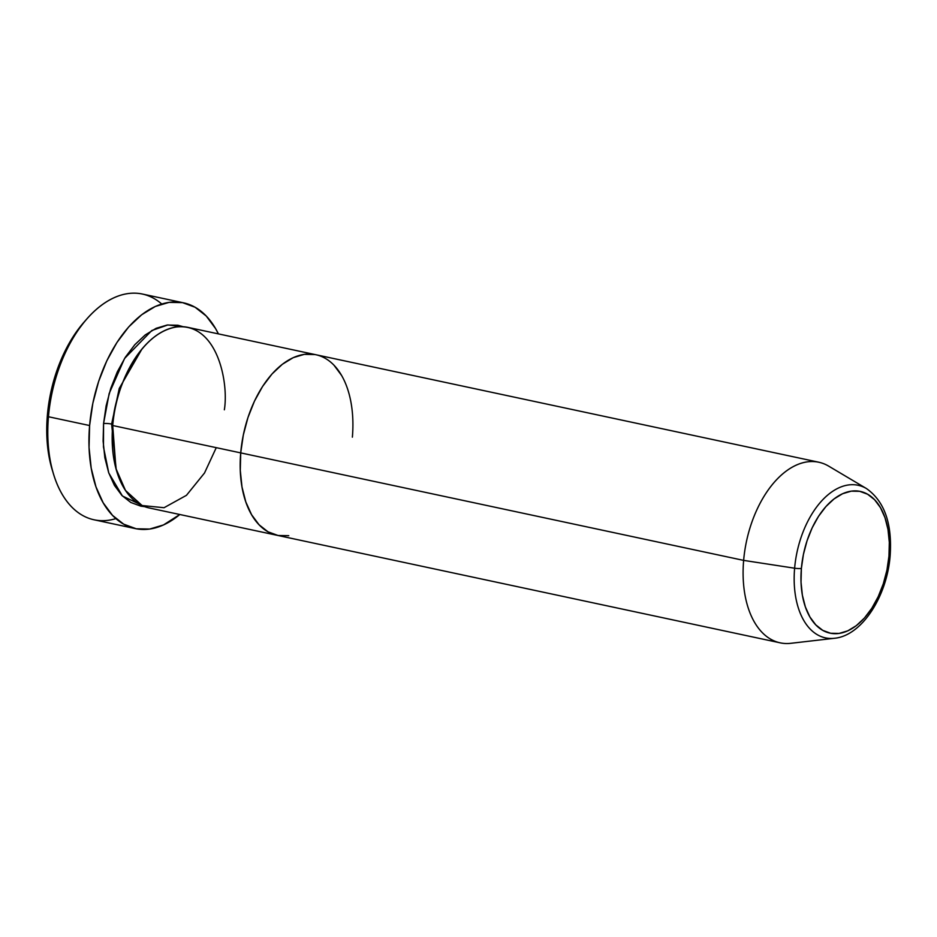 <?xml version="1.0" encoding="UTF-8"?>
<svg xmlns="http://www.w3.org/2000/svg" width="937" height="937" viewBox="0 0 937 937"><rect width="100%" height="100%" fill="white"/><g stroke="black" fill="none" stroke-linecap="round" stroke-linejoin="round"><path stroke-width="1.41" d="M183.511 302.827L142.365 294.031A115.427 67.687 102.1 0 0 48.455 416.742L47.377 415.278A109.664 64.302 102.1 0 0 52.331 470.198L53.678 474.555A115.427 67.687 -77.9 0 1 48.455 416.742A115.427 67.687 102.1 0 0 94.11 519.801L135.256 528.585A115.427 67.687 -77.9 0 1 89.612 425.539L48.455 416.742L89.612 425.539A115.427 67.687 -77.9 0 1 183.511 302.827A115.427 67.687 -77.9 0 1 218.403 333.888L215.592 328.618L206.234 316.015L195.06 307.231L182.528 302.628L169.105 302.37L155.308 306.469L141.663 314.762L128.697 326.931L116.914 342.52L106.771 360.909L98.643 381.418L92.845 403.238L89.612 425.539L89.05 447.464L91.205 468.16L95.972 486.853L103.175 502.806L112.545 515.409L123.707 524.181L136.24 528.784L149.674 529.054L163.471 524.954L179.799 514.507A115.427 67.687 -77.9 0 1 135.256 528.585M115.883 518.606A115.427 67.687 -77.9 0 1 53.678 474.555M111.62 424.063A5.774 0.984 4.9 0 0 103.562 423.571L109.16 393.528L124.586 358.449L151.794 330.527L167.852 324.952L183.183 326.72L177.901 325.244L167.161 325.034L156.116 328.313L145.2 334.954L134.834 344.687L125.406 357.149L117.289 371.872L110.789 388.269L106.15 405.733L103.562 423.571A5.774 0.984 -175.1 0 1 111.62 424.063L119.257 388.422L142.002 348.939L119.257 388.422L111.62 424.063L116.223 469.531L111.62 424.063M224.353 409.797C228.874 382.964 217.513 322.41 176.297 326.99C134.881 334.052 112.733 399.326 112.709 425.527A92.341 54.147 102.1 0 0 149.229 507.971L277.247 535.332A92.341 54.147 -77.9 0 1 240.715 452.887L112.709 425.527L240.715 452.887L240.282 470.421L241.992 486.982L245.81 501.939L251.573 514.694L259.069 524.779L267.994 531.806L278.031 535.484L288.772 535.695L278.031 535.484L267.994 531.806L259.069 524.779L251.573 514.694L245.81 501.939L241.992 486.982L240.282 470.421L240.715 452.887A92.341 54.147 -77.9 0 1 315.839 354.725A92.341 54.147 -77.9 0 1 352.371 437.157M341.513 375.35L334.017 365.266L341.513 375.35M216.26 447.663L204.512 472.998L186.451 495.322L164.045 507.713L142.108 505.547L125.488 490.449L115.965 468.582L112.709 425.527A92.341 54.147 102.1 0 1 187.833 327.353L315.839 354.725A92.341 54.147 102.1 0 0 240.715 452.887L743.638 560.385L794.623 568.209A5.774 0.984 4.9 0 0 801.381 568.454A72.454 42.481 -77.9 0 1 851.276 491.152A72.454 42.481 -77.9 0 1 888.967 556.121L886.941 570.118L883.298 583.81L878.203 596.682L871.832 608.23L864.441 618.01L856.301 625.658L847.739 630.859L839.072 633.424L830.65 633.26L822.78 630.378L815.776 624.862L809.896 616.956L805.375 606.942L802.377 595.218L801.03 582.217L801.381 568.454L803.407 554.458L807.05 540.766L812.145 527.894L818.516 516.346L825.919 506.566L834.047 498.929L842.609 493.717L851.276 491.152L859.697 491.316L867.568 494.209L874.572 499.714L880.452 507.631L884.973 517.634L887.971 529.37L889.318 542.359L888.967 556.121A5.774 0.984 4.9 0 0 890.15 555.641A5.774 0.984 -175.1 0 1 888.967 556.121A72.454 42.481 -77.9 0 1 839.072 633.424A72.454 42.481 -77.9 0 1 801.381 568.454A5.774 0.984 -175.1 0 1 794.623 568.209L743.638 560.385L240.715 452.887L243.315 435.049L247.942 417.586L254.442 401.188L262.571 386.466L271.988 374.004L282.365 364.27L293.281 357.629L304.314 354.35L315.055 354.561L304.314 354.35L293.281 357.629L282.365 364.27L271.988 374.004L262.571 386.466L254.442 401.188L247.942 417.586L243.315 435.049L240.715 452.887A92.341 54.147 102.1 0 0 277.247 535.332L780.158 642.829A92.341 54.147 -77.9 0 1 743.638 560.385A92.341 54.147 102.1 0 0 790.793 643.309L834.469 638.273A78.029 45.749 -77.9 0 1 794.623 568.209A78.029 45.749 102.1 0 0 834.621 638.261M52.413 470.444L48.888 455.769L46.85 436.103L47.377 415.278L50.457 394.09L55.951 373.359L63.681 353.881L73.32 336.406L84.517 321.602M144.731 506.659L140.866 506.167L130.84 502.49L121.904 495.462L114.419 485.378L108.657 472.623L104.839 457.678L103.117 441.104L103.562 423.571L103.468 446.961L108.774 472.986L122.419 495.989L144.731 506.659M86.965 318.791L83.967 322.223A109.664 64.302 102.1 0 0 47.377 415.278L48.455 416.742A115.427 67.687 -77.9 0 1 86.965 318.791A115.427 67.687 -77.9 0 1 161.738 304.021M863.012 486.818A78.029 45.749 102.1 0 0 794.623 568.209A78.029 45.749 -77.9 0 1 866.467 488.564L828.659 466.122A92.341 54.147 102.1 0 0 743.638 560.385A92.341 54.147 -77.9 0 1 818.762 462.21L315.839 354.725M834.469 638.273C861.97 635.766 887.128 596.096 890.15 555.641C892.34 523.631 884.446 501.272 866.467 488.564"/></g></svg>
